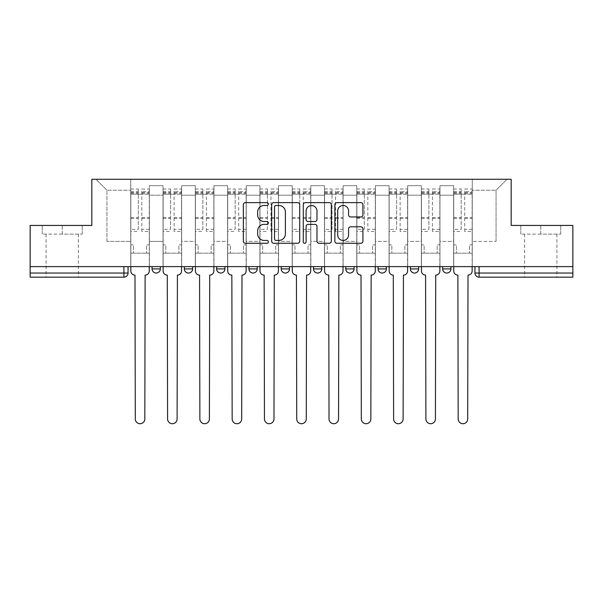 <?xml version="1.0" encoding="UTF-8"?>
<svg xmlns="http://www.w3.org/2000/svg" width="603" height="603" viewBox="0 0 603 603"><rect width="100%" height="100%" fill="white"/><g stroke="black" fill="none" stroke-linecap="round" stroke-linejoin="round"><path stroke-width="0.45" stroke-dasharray="3.02 2.26" d="M268.388 204.055A1.425 1.425 0 0 0 266.963 202.638L245.376 202.638A2.035 2.035 0 0 0 243.341 204.666L243.341 241.238A2.035 2.035 0 0 0 245.376 243.265L266.963 243.265A1.425 1.425 0 0 0 268.388 241.848A1.425 1.425 0 0 0 266.963 240.424L264.167 240.424A6.505 6.505 0 0 1 257.669 233.919L257.669 230.874A6.505 6.505 0 0 1 264.167 224.376L266.963 224.376A1.425 1.425 0 0 0 268.388 222.952A1.425 1.425 0 0 0 266.963 221.527L264.167 221.527A6.505 6.505 0 0 1 257.669 215.03L257.669 211.977A6.505 6.505 0 0 1 264.167 205.48L266.963 205.48A1.425 1.425 0 0 0 268.388 204.055M442.662 266.624L450.938 266.624L442.662 266.624L442.662 268.9A4.138 4.138 0 0 0 446.8 273.038A4.138 4.138 0 0 0 450.938 268.9L442.662 268.9M418.648 266.624L410.372 266.624L418.648 266.624L418.648 268.9A4.138 4.138 0 0 1 414.51 273.038A4.138 4.138 0 0 1 410.372 268.9L418.648 268.9M378.081 266.624L386.365 266.624L378.081 266.624L378.081 268.9A4.138 4.138 0 0 0 382.219 273.038A4.138 4.138 0 0 0 386.365 268.9L378.081 268.9M345.79 266.624L354.074 266.624L345.79 266.624M313.507 266.624L321.783 266.624L313.507 266.624M281.217 266.624L289.493 266.624L281.217 266.624L281.217 268.9L289.493 268.9M257.21 266.624L248.926 266.624L257.21 266.624L257.21 268.9A4.138 4.138 0 0 1 253.064 273.038A4.138 4.138 0 0 1 248.926 268.9L257.21 268.9M216.635 266.624L224.919 266.624L224.919 268.9L216.635 268.9L216.635 266.624L224.919 266.624M184.352 266.624L192.628 266.624L184.352 266.624L184.352 268.9L192.628 268.9A4.138 4.138 0 0 1 188.49 273.038M152.062 266.624L160.338 266.624L152.062 266.624L152.062 268.9L160.338 268.9A4.138 4.138 0 0 1 156.2 273.038M62.23 277.176L46.084 277.176L62.23 277.176M62.23 234.13L42.255 234.13L82.204 234.13L62.23 234.13L62.23 225.432L82.204 225.432L42.255 225.432L62.23 225.432L62.23 234.13M540.77 277.176L524.625 277.176L540.77 277.176M540.77 234.13L520.796 234.13L560.745 234.13L540.77 234.13L540.77 225.432L560.745 225.432L520.796 225.432L540.77 225.432L540.77 234.13M572.85 266.624L30.15 266.624L30.15 225.432L91.829 225.432L91.829 179.279L511.171 179.279L511.171 225.432L572.85 225.432L572.85 273.038L474.945 273.038A4.138 4.138 0 0 0 479.091 277.176L572.85 277.176L572.85 273.038M30.15 266.624L123.909 266.624L30.15 266.624L30.15 277.176L123.909 277.176L123.909 273.038L30.15 273.038M149.371 195.214L149.371 241.373L149.371 195.214L163.029 195.214L163.029 185.694L163.029 241.373L163.029 195.214L149.371 195.214M149.371 266.624L149.371 185.694L163.029 185.694L149.371 185.694L149.371 266.624L149.371 253.17L130.745 253.17L149.371 253.17L149.371 266.624L130.745 266.624L130.745 179.279L472.255 179.279L95.967 179.279L130.745 179.279L130.745 241.373L130.745 190.247L106.942 190.247L130.745 190.247L130.745 179.279L130.745 266.624L130.745 253.17L130.745 266.624L149.371 266.624M163.029 266.624L163.029 185.694L149.371 185.694L163.029 185.694L163.029 266.624L163.029 253.17L181.661 253.17L163.029 253.17L163.029 266.624L181.661 266.624L181.661 185.694L181.661 195.214L181.661 185.694L195.319 185.694L195.319 195.214L195.319 185.694L181.661 185.694L181.661 266.624L181.661 253.17L181.661 266.624L163.029 266.624M181.661 241.373L181.661 195.214L181.661 241.373L195.319 241.373L195.319 195.214L195.319 241.373L181.661 241.373M195.319 266.624L195.319 185.694L181.661 185.694L195.319 185.694L195.319 266.624L195.319 253.17L213.944 253.17L195.319 253.17L195.319 266.624L213.944 266.624L213.944 185.694L213.944 195.214L213.944 185.694L227.61 185.694L227.61 195.214L227.61 185.694L213.944 185.694L213.944 266.624L213.944 253.17L213.944 266.624L195.319 266.624M213.944 241.373L213.944 195.214L213.944 241.373L227.61 241.373L227.61 195.214L227.61 241.373L213.944 241.373M227.61 266.624L227.61 185.694L213.944 185.694L227.61 185.694L227.61 266.624L227.61 253.17L246.235 253.17L227.61 253.17L227.61 266.624L246.235 266.624L246.235 185.694L246.235 195.214L246.235 185.694L259.901 185.694L259.901 195.214L259.901 185.694L246.235 185.694L246.235 266.624L246.235 253.17L246.235 266.624L227.61 266.624M246.235 241.373L246.235 195.214L246.235 241.373L259.901 241.373L259.901 195.214L259.901 241.373L246.235 241.373M259.901 266.624L259.901 185.694L246.235 185.694L259.901 185.694L259.901 266.624L259.901 253.17L278.526 253.17L259.901 253.17L259.901 266.624L278.526 266.624L278.526 185.694L278.526 195.214L278.526 185.694L292.184 185.694L292.184 195.214L292.184 185.694L278.526 185.694L278.526 266.624L278.526 253.17L278.526 266.624L259.901 266.624M278.526 241.373L278.526 195.214L278.526 241.373L292.184 241.373L292.184 195.214L292.184 241.373L278.526 241.373M292.184 266.624L292.184 185.694L278.526 185.694L292.184 185.694L292.184 266.624L292.184 253.17L310.816 253.17L292.184 253.17L292.184 266.624L310.816 266.624L310.816 185.694L310.816 195.214L310.816 185.694L324.474 185.694L324.474 195.214L324.474 185.694L310.816 185.694L310.816 266.624L310.816 253.17L310.816 266.624L292.184 266.624M310.816 241.373L310.816 195.214L310.816 241.373L324.474 241.373L324.474 195.214L324.474 241.373L310.816 241.373M324.474 266.624L324.474 185.694L310.816 185.694L324.474 185.694L324.474 266.624L324.474 253.17L343.099 253.17L324.474 253.17L324.474 266.624L343.099 266.624L343.099 185.694L343.099 195.214L343.099 185.694L356.765 185.694L356.765 195.214L356.765 185.694L343.099 185.694L343.099 266.624L343.099 253.17L343.099 266.624L324.474 266.624M343.099 241.373L343.099 195.214L343.099 241.373L356.765 241.373L356.765 195.214L356.765 241.373L343.099 241.373M356.765 266.624L356.765 185.694L343.099 185.694L356.765 185.694L356.765 266.624L356.765 253.17L375.39 253.17L356.765 253.17L356.765 266.624L375.39 266.624L375.39 185.694L375.39 195.214L375.39 185.694L389.056 185.694L389.056 195.214L389.056 185.694L375.39 185.694L375.39 266.624L375.39 253.17L375.39 266.624L356.765 266.624M375.39 241.373L375.39 195.214L375.39 241.373L389.056 241.373L389.056 195.214L389.056 241.373L375.39 241.373M389.056 266.624L389.056 185.694L375.39 185.694L389.056 185.694L389.056 266.624L389.056 253.17L407.681 253.17L389.056 253.17L389.056 266.624L407.681 266.624L407.681 185.694L407.681 195.214L407.681 185.694L421.339 185.694L421.339 195.214L421.339 185.694L407.681 185.694L407.681 266.624L407.681 253.17L407.681 266.624L389.056 266.624M407.681 241.373L407.681 195.214L407.681 241.373L421.339 241.373L421.339 195.214L421.339 241.373L407.681 241.373M421.339 266.624L421.339 185.694L407.681 185.694L421.339 185.694L421.339 266.624L421.339 253.17L439.971 253.17L421.339 253.17L421.339 266.624L439.971 266.624L439.971 185.694L439.971 195.214L439.971 185.694L453.629 185.694L453.629 195.214L453.629 185.694L439.971 185.694L439.971 266.624L439.971 253.17L439.971 266.624L421.339 266.624M439.971 241.373L439.971 195.214L439.971 241.373L453.629 241.373L453.629 195.214L453.629 241.373L439.971 241.373M453.629 266.624L453.629 185.694L439.971 185.694L453.629 185.694L453.629 266.624L453.629 253.17L472.255 253.17L453.629 253.17L453.629 266.624L472.255 266.624L472.255 179.279L507.033 179.279L472.255 179.279L472.255 190.247L496.058 190.247L472.255 190.247L472.255 241.373L472.255 179.279L472.255 266.624L453.629 266.624L472.255 266.624L472.255 253.17L472.255 266.624L453.629 266.624M149.371 241.373L163.029 241.373L149.371 241.373M106.942 241.373L106.942 190.247L106.942 241.373L130.745 241.373L106.942 241.373M496.058 241.373L496.058 190.247L507.033 179.279L496.058 190.247L496.058 241.373L472.255 241.373L496.058 241.373M479.091 266.624L474.945 266.624L479.091 266.624L479.091 277.176M123.909 266.624L128.055 266.624L123.909 266.624L123.909 273.038L128.055 273.038M321.783 268.9L313.507 268.9A4.138 4.138 0 0 0 317.645 273.038M354.074 268.9A4.138 4.138 0 0 1 349.936 273.038A4.138 4.138 0 0 1 345.79 268.9L354.074 268.9M95.967 179.279L106.942 190.247L95.967 179.279M82.204 234.13L82.204 225.432L82.204 234.13M42.255 234.13L42.255 225.432L42.255 234.13M560.745 234.13L560.745 225.432L560.745 234.13M520.796 234.13L520.796 225.432L520.796 234.13M299.721 241.238L299.721 204.666A2.035 2.035 0 0 0 297.694 202.638L273.717 202.638A2.035 2.035 0 0 0 271.689 204.666L271.689 241.238A2.035 2.035 0 0 0 273.717 243.265L297.694 243.265A2.035 2.035 0 0 0 299.721 241.238M275.955 205.48A1.425 1.425 0 0 0 274.531 206.904L274.531 238.999A1.425 1.425 0 0 0 275.955 240.424L278.895 240.424A6.505 6.505 0 0 0 285.4 233.919L285.4 211.977A6.505 6.505 0 0 0 278.895 205.48L275.955 205.48M305.306 202.638L329.283 202.638A2.035 2.035 0 0 1 331.311 204.666L331.311 241.238A2.035 2.035 0 0 1 329.283 243.265L319.025 243.265A2.035 2.035 0 0 1 316.99 241.238L316.99 226.404A2.035 2.035 0 0 0 314.962 224.376L308.156 224.376A2.035 2.035 0 0 0 306.12 226.404L306.12 241.848A1.425 1.425 0 0 1 304.703 243.265A1.425 1.425 0 0 1 303.279 241.848L303.279 204.666A2.035 2.035 0 0 1 305.306 202.638M316.99 211.012A5.435 5.435 0 0 0 311.555 205.578A5.435 5.435 0 0 0 306.12 211.012L306.12 219.5A2.035 2.035 0 0 0 308.156 221.527L314.962 221.527A2.035 2.035 0 0 0 316.99 219.5L316.99 211.012M350.614 216.959L360.873 216.959A2.035 2.035 0 0 0 362.908 214.924L362.908 204.666A2.035 2.035 0 0 0 360.873 202.638L336.904 202.638A2.035 2.035 0 0 0 334.869 204.666L334.869 241.238A2.035 2.035 0 0 0 336.904 243.265L360.873 243.265A2.035 2.035 0 0 0 362.908 241.238L362.908 228.846A2.035 2.035 0 0 0 360.873 226.811L350.614 226.811A2.035 2.035 0 0 0 348.587 228.846L348.587 234.989A5.435 5.435 0 0 1 343.152 240.424A5.435 5.435 0 0 1 337.718 234.989L337.718 210.914A5.435 5.435 0 0 1 343.152 205.48A5.435 5.435 0 0 1 348.587 210.914L348.587 214.924A2.035 2.035 0 0 0 350.614 216.959M145.127 275.111L144.818 418.964A4.764 4.764 0 0 1 140.054 423.721A4.764 4.764 0 0 1 135.298 418.964L134.982 275.111A4.138 4.138 0 0 1 130.843 270.973L130.843 191.694L130.843 229.328L138.298 229.328L138.298 191.694L138.298 194.181L149.265 194.181L149.265 191.694L149.265 231.439L149.265 189.01L149.265 270.973A4.138 4.138 0 0 1 145.127 275.111M149.265 266.624L149.265 253.17L146.574 253.17L149.265 253.17L149.265 244.893L146.574 244.893L146.574 253.17L146.574 244.893L149.265 244.893L149.265 194.181L141.818 194.181L141.818 191.694L149.265 191.694M130.843 266.624L130.843 244.893L133.534 244.893L133.534 253.17L130.843 253.17L133.534 253.17L133.534 244.893L130.843 244.893L130.843 194.181L141.818 194.181L141.818 189.01L149.265 189.01M149.265 229.328L141.818 229.328L141.818 191.694M141.818 229.328L141.818 231.439L149.265 231.439M141.818 231.439L141.818 189.01M138.298 229.328L138.298 189.01L138.298 194.181L130.843 194.181L130.843 189.01L138.298 189.01M130.843 229.328L130.843 231.439L138.298 231.439M130.843 231.439L130.843 189.01M177.418 275.111L177.109 418.964A4.764 4.764 0 0 1 172.345 423.721A4.764 4.764 0 0 1 167.581 418.964L167.272 275.111A4.138 4.138 0 0 1 163.134 270.973L163.134 191.694L163.134 229.328L170.589 229.328L170.589 191.694L170.589 194.181L181.556 194.181L181.556 191.694L181.556 231.439L181.556 189.01L181.556 270.973A4.138 4.138 0 0 1 177.418 275.111M181.556 266.624L181.556 253.17L178.865 253.17L181.556 253.17L181.556 244.893L178.865 244.893L178.865 253.17L178.865 244.893L181.556 244.893L181.556 194.181L174.101 194.181L174.101 191.694L181.556 191.694M163.134 266.624L163.134 244.893L165.825 244.893L165.825 253.17L163.134 253.17L165.825 253.17L165.825 244.893L163.134 244.893L163.134 194.181L174.101 194.181L174.101 189.01L181.556 189.01M181.556 229.328L174.101 229.328L174.101 191.694M174.101 229.328L174.101 231.439L181.556 231.439M174.101 231.439L174.101 189.01M170.589 229.328L170.589 189.01L170.589 194.181L163.134 194.181L163.134 189.01L170.589 189.01M163.134 229.328L163.134 231.439L170.589 231.439M163.134 231.439L163.134 189.01M209.708 275.111L209.392 418.964A4.764 4.764 0 0 1 204.636 423.721A4.764 4.764 0 0 1 199.872 418.964L199.563 275.111A4.138 4.138 0 0 1 195.425 270.973L195.425 191.694L195.425 229.328L202.872 229.328L202.872 191.694L202.872 194.181L213.846 194.181L213.846 191.694L213.846 231.439L213.846 189.01L213.846 270.973A4.138 4.138 0 0 1 209.708 275.111M213.846 266.624L213.846 253.17L211.156 253.17L213.846 253.17L213.846 244.893L211.156 244.893L211.156 253.17L211.156 244.893L213.846 244.893L213.846 194.181L206.392 194.181L206.392 191.694L213.846 191.694M195.425 266.624L195.425 244.893L198.116 244.893L198.116 253.17L195.425 253.17L198.116 253.17L198.116 244.893L195.425 244.893L195.425 194.181L206.392 194.181L206.392 189.01L213.846 189.01M213.846 229.328L206.392 229.328L206.392 191.694M206.392 229.328L206.392 231.439L213.846 231.439M206.392 231.439L206.392 189.01M202.872 229.328L202.872 189.01L202.872 194.181L195.425 194.181L195.425 189.01L202.872 189.01M195.425 229.328L195.425 231.439L202.872 231.439M195.425 231.439L195.425 189.01M241.991 275.111L241.682 418.964A4.764 4.764 0 0 1 236.919 423.721A4.764 4.764 0 0 1 232.163 418.964L231.854 275.111A4.138 4.138 0 0 1 227.715 270.973L227.715 191.694L227.715 229.328L235.162 229.328L235.162 191.694L235.162 194.181L246.13 194.181L246.13 191.694L246.13 231.439L246.13 189.01L246.13 270.973A4.138 4.138 0 0 1 241.991 275.111M246.13 266.624L246.13 253.17L243.439 253.17L246.13 253.17L246.13 244.893L243.439 244.893L243.439 253.17L243.439 244.893L246.13 244.893L246.13 194.181L238.682 194.181L238.682 191.694L246.13 191.694M227.715 266.624L227.715 244.893L230.406 244.893L230.406 253.17L227.715 253.17L230.406 253.17L230.406 244.893L227.715 244.893L227.715 194.181L238.682 194.181L238.682 189.01L246.13 189.01M246.13 229.328L238.682 229.328L238.682 191.694M238.682 229.328L238.682 231.439L246.13 231.439M238.682 231.439L238.682 189.01M235.162 229.328L235.162 189.01L235.162 194.181L227.715 194.181L227.715 189.01L235.162 189.01M227.715 229.328L227.715 231.439L235.162 231.439M227.715 231.439L227.715 189.01M274.282 275.111L273.973 418.964A4.764 4.764 0 0 1 269.209 423.721A4.764 4.764 0 0 1 264.453 418.964L264.137 275.111A4.138 4.138 0 0 1 259.999 270.973L259.999 191.694L259.999 229.328L267.453 229.328L267.453 191.694L267.453 194.181L278.42 194.181L278.42 191.694L278.42 231.439L278.42 189.01L278.42 270.973A4.138 4.138 0 0 1 274.282 275.111M278.42 266.624L278.42 253.17L275.729 253.17L278.42 253.17L278.42 244.893L275.729 244.893L275.729 253.17L275.729 244.893L278.42 244.893L278.42 194.181L270.973 194.181L270.973 191.694L278.42 191.694M259.999 266.624L259.999 244.893L262.689 244.893L262.689 253.17L259.999 253.17L262.689 253.17L262.689 244.893L259.999 244.893L259.999 194.181L270.973 194.181L270.973 189.01L278.42 189.01M278.42 229.328L270.973 229.328L270.973 191.694M270.973 229.328L270.973 231.439L278.42 231.439M270.973 231.439L270.973 189.01M267.453 229.328L267.453 189.01L267.453 194.181L259.999 194.181L259.999 189.01L267.453 189.01M259.999 229.328L259.999 231.439L267.453 231.439M259.999 231.439L259.999 189.01M306.573 275.111L306.264 418.964A4.764 4.764 0 0 1 301.5 423.721A4.764 4.764 0 0 1 296.736 418.964L296.427 275.111A4.138 4.138 0 0 1 292.289 270.973L292.289 191.694L292.289 229.328L299.744 229.328L299.744 191.694L299.744 194.181L310.711 194.181L310.711 191.694L310.711 231.439L310.711 189.01L310.711 270.973A4.138 4.138 0 0 1 306.573 275.111M310.711 266.624L310.711 253.17L308.02 253.17L310.711 253.17L310.711 244.893L308.02 244.893L308.02 253.17L308.02 244.893L310.711 244.893L310.711 194.181L303.256 194.181L303.256 191.694L310.711 191.694M292.289 266.624L292.289 244.893L294.98 244.893L294.98 253.17L292.289 253.17L294.98 253.17L294.98 244.893L292.289 244.893L292.289 194.181L303.256 194.181L303.256 189.01L310.711 189.01M310.711 229.328L303.256 229.328L303.256 191.694M303.256 229.328L303.256 231.439L310.711 231.439M303.256 231.439L303.256 189.01M299.744 229.328L299.744 189.01L299.744 194.181L292.289 194.181L292.289 189.01L299.744 189.01M292.289 229.328L292.289 231.439L299.744 231.439M292.289 231.439L292.289 189.01M338.863 275.111L338.547 418.964A4.764 4.764 0 0 1 333.791 423.721A4.764 4.764 0 0 1 329.027 418.964L328.718 275.111A4.138 4.138 0 0 1 324.58 270.973L324.58 191.694L324.58 229.328L332.027 229.328L332.027 191.694L332.027 194.181L343.001 194.181L343.001 191.694L343.001 231.439L343.001 189.01L343.001 270.973A4.138 4.138 0 0 1 338.863 275.111M343.001 266.624L343.001 253.17L340.311 253.17L343.001 253.17L343.001 244.893L340.311 244.893L340.311 253.17L340.311 244.893L343.001 244.893L343.001 194.181L335.547 194.181L335.547 191.694L343.001 191.694M324.58 266.624L324.58 244.893L327.271 244.893L327.271 253.17L324.58 253.17L327.271 253.17L327.271 244.893L324.58 244.893L324.58 194.181L335.547 194.181L335.547 189.01L343.001 189.01M343.001 229.328L335.547 229.328L335.547 191.694M335.547 229.328L335.547 231.439L343.001 231.439M335.547 231.439L335.547 189.01M332.027 229.328L332.027 189.01L332.027 194.181L324.58 194.181L324.58 189.01L332.027 189.01M324.58 229.328L324.58 231.439L332.027 231.439M324.58 231.439L324.58 189.01M371.147 275.111L370.837 418.964A4.764 4.764 0 0 1 366.081 423.721A4.764 4.764 0 0 1 361.318 418.964L361.009 275.111A4.138 4.138 0 0 1 356.87 270.973L356.87 191.694L356.87 229.328L364.318 229.328L364.318 191.694L364.318 194.181L375.285 194.181L375.285 191.694L375.285 231.439L375.285 189.01L375.285 270.973A4.138 4.138 0 0 1 371.147 275.111M375.285 266.624L375.285 253.17L372.594 253.17L375.285 253.17L375.285 244.893L372.594 244.893L372.594 253.17L372.594 244.893L375.285 244.893L375.285 194.181L367.838 194.181L367.838 191.694L375.285 191.694M356.87 266.624L356.87 244.893L359.561 244.893L359.561 253.17L356.87 253.17L359.561 253.17L359.561 244.893L356.87 244.893L356.87 194.181L367.838 194.181L367.838 189.01L375.285 189.01M375.285 229.328L367.838 229.328L367.838 191.694M367.838 229.328L367.838 231.439L375.285 231.439M367.838 231.439L367.838 189.01M364.318 229.328L364.318 189.01L364.318 194.181L356.87 194.181L356.87 189.01L364.318 189.01M356.87 229.328L356.87 231.439L364.318 231.439M356.87 231.439L356.87 189.01M403.437 275.111L403.128 418.964A4.764 4.764 0 0 1 398.364 423.721A4.764 4.764 0 0 1 393.608 418.964L393.292 275.111A4.138 4.138 0 0 1 389.154 270.973L389.154 191.694L389.154 229.328L396.608 229.328L396.608 191.694L396.608 194.181L407.575 194.181L407.575 191.694L407.575 231.439L407.575 189.01L407.575 270.973A4.138 4.138 0 0 1 403.437 275.111M407.575 266.624L407.575 253.17L404.884 253.17L407.575 253.17L407.575 244.893L404.884 244.893L404.884 253.17L404.884 244.893L407.575 244.893L407.575 194.181L400.128 194.181L400.128 191.694L407.575 191.694M389.154 266.624L389.154 244.893L391.844 244.893L391.844 253.17L389.154 253.17L391.844 253.17L391.844 244.893L389.154 244.893L389.154 194.181L400.128 194.181L400.128 189.01L407.575 189.01M407.575 229.328L400.128 229.328L400.128 191.694M400.128 229.328L400.128 231.439L407.575 231.439M400.128 231.439L400.128 189.01M396.608 229.328L396.608 189.01L396.608 194.181L389.154 194.181L389.154 189.01L396.608 189.01M389.154 229.328L389.154 231.439L396.608 231.439M389.154 231.439L389.154 189.01M435.728 275.111L435.419 418.964A4.764 4.764 0 0 1 430.655 423.721A4.764 4.764 0 0 1 425.891 418.964L425.582 275.111A4.138 4.138 0 0 1 421.444 270.973L421.444 191.694L421.444 229.328L428.899 229.328L428.899 191.694L428.899 194.181L439.866 194.181L439.866 191.694L439.866 231.439L439.866 189.01L439.866 270.973A4.138 4.138 0 0 1 435.728 275.111M439.866 266.624L439.866 253.17L437.175 253.17L439.866 253.17L439.866 244.893L437.175 244.893L437.175 253.17L437.175 244.893L439.866 244.893L439.866 194.181L432.411 194.181L432.411 191.694L439.866 191.694M421.444 266.624L421.444 244.893L424.135 244.893L424.135 253.17L421.444 253.17L424.135 253.17L424.135 244.893L421.444 244.893L421.444 194.181L432.411 194.181L432.411 189.01L439.866 189.01M439.866 229.328L432.411 229.328L432.411 191.694M432.411 229.328L432.411 231.439L439.866 231.439M432.411 231.439L432.411 189.01M428.899 229.328L428.899 189.01L428.899 194.181L421.444 194.181L421.444 189.01L428.899 189.01M421.444 229.328L421.444 231.439L428.899 231.439M421.444 231.439L421.444 189.01M468.018 275.111L467.702 418.964A4.764 4.764 0 0 1 462.946 423.721A4.764 4.764 0 0 1 458.182 418.964L457.873 275.111A4.138 4.138 0 0 1 453.735 270.973L453.735 191.694L453.735 229.328L461.182 229.328L461.182 191.694L461.182 194.181L472.157 194.181L472.157 191.694L472.157 231.439L472.157 189.01L472.157 270.973A4.138 4.138 0 0 1 468.018 275.111M472.157 266.624L472.157 253.17L469.466 253.17L472.157 253.17L472.157 244.893L469.466 244.893L469.466 253.17L469.466 244.893L472.157 244.893L472.157 194.181L464.702 194.181L464.702 191.694L472.157 191.694M453.735 266.624L453.735 244.893L456.426 244.893L456.426 253.17L453.735 253.17L456.426 253.17L456.426 244.893L453.735 244.893L453.735 194.181L464.702 194.181L464.702 189.01L472.157 189.01M472.157 229.328L464.702 229.328L464.702 191.694M464.702 229.328L464.702 231.439L472.157 231.439M464.702 231.439L464.702 189.01M461.182 229.328L461.182 189.01L461.182 194.181L453.735 194.181L453.735 189.01L461.182 189.01M453.735 229.328L453.735 231.439L461.182 231.439M453.735 231.439L453.735 189.01M453.629 195.214L439.971 195.214L453.629 195.214M421.339 195.214L407.681 195.214L421.339 195.214M389.056 195.214L375.39 195.214L389.056 195.214M356.765 195.214L343.099 195.214L356.765 195.214M324.474 195.214L310.816 195.214L324.474 195.214M292.184 195.214L278.526 195.214L292.184 195.214M259.901 195.214L246.235 195.214L259.901 195.214M227.61 195.214L213.944 195.214L227.61 195.214M195.319 195.214L181.661 195.214L195.319 195.214M141.818 193.352L149.265 193.352M141.818 218.459L149.265 218.459M141.818 217.562L149.265 217.562M141.818 192.455L149.265 192.455M130.843 193.352L138.298 193.352M130.843 218.459L138.298 218.459M130.843 217.562L138.298 217.562M130.843 192.455L138.298 192.455M174.101 193.352L181.556 193.352M174.101 218.459L181.556 218.459M174.101 217.562L181.556 217.562M174.101 192.455L181.556 192.455M163.134 193.352L170.589 193.352M163.134 218.459L170.589 218.459M163.134 217.562L170.589 217.562M163.134 192.455L170.589 192.455M206.392 193.352L213.846 193.352M206.392 218.459L213.846 218.459M206.392 217.562L213.846 217.562M206.392 192.455L213.846 192.455M195.425 193.352L202.872 193.352M195.425 218.459L202.872 218.459M195.425 217.562L202.872 217.562M195.425 192.455L202.872 192.455M238.682 193.352L246.13 193.352M238.682 218.459L246.13 218.459M238.682 217.562L246.13 217.562M238.682 192.455L246.13 192.455M227.715 193.352L235.162 193.352M227.715 218.459L235.162 218.459M227.715 217.562L235.162 217.562M227.715 192.455L235.162 192.455M270.973 193.352L278.42 193.352M270.973 218.459L278.42 218.459M270.973 217.562L278.42 217.562M270.973 192.455L278.42 192.455M259.999 193.352L267.453 193.352M259.999 218.459L267.453 218.459M259.999 217.562L267.453 217.562M259.999 192.455L267.453 192.455M303.256 193.352L310.711 193.352M303.256 218.459L310.711 218.459M303.256 217.562L310.711 217.562M303.256 192.455L310.711 192.455M292.289 193.352L299.744 193.352M292.289 218.459L299.744 218.459M292.289 217.562L299.744 217.562M292.289 192.455L299.744 192.455M335.547 193.352L343.001 193.352M335.547 218.459L343.001 218.459M335.547 217.562L343.001 217.562M335.547 192.455L343.001 192.455M324.58 193.352L332.027 193.352M324.58 218.459L332.027 218.459M324.58 217.562L332.027 217.562M324.58 192.455L332.027 192.455M367.838 193.352L375.285 193.352M367.838 218.459L375.285 218.459M367.838 217.562L375.285 217.562M367.838 192.455L375.285 192.455M356.87 193.352L364.318 193.352M356.87 218.459L364.318 218.459M356.87 217.562L364.318 217.562M356.87 192.455L364.318 192.455M400.128 193.352L407.575 193.352M400.128 218.459L407.575 218.459M400.128 217.562L407.575 217.562M400.128 192.455L407.575 192.455M389.154 193.352L396.608 193.352M389.154 218.459L396.608 218.459M389.154 217.562L396.608 217.562M389.154 192.455L396.608 192.455M432.411 193.352L439.866 193.352M432.411 218.459L439.866 218.459M432.411 217.562L439.866 217.562M432.411 192.455L439.866 192.455M421.444 193.352L428.899 193.352M421.444 218.459L428.899 218.459M421.444 217.562L428.899 217.562M421.444 192.455L428.899 192.455M464.702 193.352L472.157 193.352M464.702 218.459L472.157 218.459M464.702 217.562L472.157 217.562M464.702 192.455L472.157 192.455M453.735 193.352L461.182 193.352M453.735 218.459L461.182 218.459M453.735 217.562L461.182 217.562M453.735 192.455L461.182 192.455M46.084 234.13L46.084 277.176M524.625 234.13L524.625 277.176M556.916 234.13L556.916 277.176M78.375 234.13L78.375 277.176M130.843 191.694L138.298 191.694M163.134 191.694L170.589 191.694M195.425 191.694L202.872 191.694M227.715 191.694L235.162 191.694M259.999 191.694L267.453 191.694M292.289 191.694L299.744 191.694M324.58 191.694L332.027 191.694M356.87 191.694L364.318 191.694M389.154 191.694L396.608 191.694M421.444 191.694L428.899 191.694M453.735 191.694L461.182 191.694"/><path stroke-width="0.9" d="M268.388 204.055A1.425 1.425 0 0 0 266.963 202.638L245.376 202.638A2.035 2.035 0 0 0 243.341 204.666L243.341 241.238A2.035 2.035 0 0 0 245.376 243.265L266.963 243.265A1.425 1.425 0 0 0 268.388 241.848A1.425 1.425 0 0 0 266.963 240.424L264.167 240.424A6.505 6.505 0 0 1 257.669 233.919L257.669 230.874A6.505 6.505 0 0 1 264.167 224.376L266.963 224.376A1.425 1.425 0 0 0 268.388 222.952A1.425 1.425 0 0 0 266.963 221.527L264.167 221.527A6.505 6.505 0 0 1 257.669 215.03L257.669 211.977A6.505 6.505 0 0 1 264.167 205.48L266.963 205.48A1.425 1.425 0 0 0 268.388 204.055M410.372 266.624L410.372 268.9L418.648 268.9A4.138 4.138 0 0 1 414.51 273.038A4.138 4.138 0 0 1 410.372 268.9L410.372 266.624M345.79 266.624L345.79 268.9L354.074 268.9A4.138 4.138 0 0 1 349.936 273.038A4.138 4.138 0 0 1 345.79 268.9L345.79 266.624M313.507 266.624L313.507 268.9L321.783 268.9A4.138 4.138 0 0 1 317.645 273.038A4.138 4.138 0 0 1 313.507 268.9L313.507 266.624M248.926 266.624L248.926 268.9L257.21 268.9A4.138 4.138 0 0 1 253.064 273.038A4.138 4.138 0 0 1 248.926 268.9L248.926 266.624M360.873 216.959A2.035 2.035 0 0 0 362.908 214.924L362.908 204.666A2.035 2.035 0 0 0 360.873 202.638L336.904 202.638A2.035 2.035 0 0 0 334.869 204.666L334.869 241.238A2.035 2.035 0 0 0 336.904 243.265L360.873 243.265A2.035 2.035 0 0 0 362.908 241.238L362.908 228.846A2.035 2.035 0 0 0 360.873 226.811L350.614 226.811A2.035 2.035 0 0 0 348.587 228.846L348.587 234.989A5.435 5.435 0 0 1 343.152 240.424A5.435 5.435 0 0 1 337.718 234.989L337.718 210.914A5.435 5.435 0 0 1 343.152 205.48A5.435 5.435 0 0 1 348.587 210.914L348.587 214.924A2.035 2.035 0 0 0 350.614 216.959L360.873 216.959M30.15 266.624L30.15 225.432L91.829 225.432L91.829 179.279L511.171 179.279L511.171 225.432L572.85 225.432L572.85 266.624L30.15 266.624L30.15 273.038L128.055 273.038L128.055 266.624L128.055 273.038A4.138 4.138 0 0 1 123.909 277.176L30.15 277.176L30.15 273.038M299.721 204.666A2.035 2.035 0 0 0 297.694 202.638L273.717 202.638A2.035 2.035 0 0 0 271.689 204.666L271.689 241.238A2.035 2.035 0 0 0 273.717 243.265L297.694 243.265A2.035 2.035 0 0 0 299.721 241.238L299.721 204.666M305.306 202.638L329.283 202.638A2.035 2.035 0 0 1 331.311 204.666L331.311 241.238A2.035 2.035 0 0 1 329.283 243.265L319.025 243.265A2.035 2.035 0 0 1 316.99 241.238L316.99 226.404A2.035 2.035 0 0 0 314.962 224.376L308.156 224.376A2.035 2.035 0 0 0 306.12 226.404L306.12 241.848A1.425 1.425 0 0 1 304.703 243.265A1.425 1.425 0 0 1 303.279 241.848L303.279 204.666A2.035 2.035 0 0 1 305.306 202.638M474.945 266.624L474.945 273.038L572.85 273.038L572.85 277.176L479.091 277.176A4.138 4.138 0 0 1 474.945 273.038L474.945 266.624M572.85 266.624L572.85 273.038M450.938 266.624L450.938 268.9A4.138 4.138 0 0 1 446.8 273.038A4.138 4.138 0 0 1 442.662 268.9L450.938 268.9L450.938 266.624M442.662 266.624L442.662 268.9M418.648 266.624L418.648 268.9M386.365 266.624L386.365 268.9A4.138 4.138 0 0 1 382.219 273.038A4.138 4.138 0 0 1 378.081 268.9L386.365 268.9L386.365 266.624M378.081 266.624L378.081 268.9M354.074 266.624L354.074 268.9L354.074 266.624M321.783 268.9L321.783 266.624L321.783 268.9A4.138 4.138 0 0 1 317.645 273.038M289.493 266.624L289.493 268.9A4.138 4.138 0 0 1 285.355 273.038A4.138 4.138 0 0 1 281.217 268.9A4.138 4.138 0 0 0 285.355 273.038A4.138 4.138 0 0 0 289.493 268.9L289.493 266.624M281.217 266.624L281.217 268.9L289.493 268.9M257.21 266.624L257.21 268.9M224.919 266.624L224.919 268.9A4.138 4.138 0 0 1 220.781 273.038A4.138 4.138 0 0 1 216.635 268.9A4.138 4.138 0 0 0 220.781 273.038A4.138 4.138 0 0 0 224.919 268.9L216.635 268.9L216.635 266.624M184.352 266.624L184.352 268.9L192.628 268.9L192.628 266.624L192.628 268.9A4.138 4.138 0 0 1 188.49 273.038A4.138 4.138 0 0 1 184.352 268.9A4.138 4.138 0 0 0 188.49 273.038M152.062 266.624L152.062 268.9L160.338 268.9L160.338 266.624L160.338 268.9A4.138 4.138 0 0 1 156.2 273.038A4.138 4.138 0 0 1 152.062 268.9A4.138 4.138 0 0 0 156.2 273.038M123.909 266.624L123.909 277.176A4.138 4.138 0 0 0 128.055 273.038M275.955 205.48A1.425 1.425 0 0 0 274.531 206.904L274.531 238.999A1.425 1.425 0 0 0 275.955 240.424L278.895 240.424A6.505 6.505 0 0 0 285.4 233.919L285.4 211.977A6.505 6.505 0 0 0 278.895 205.48L275.955 205.48M316.99 211.012A5.435 5.435 0 0 0 311.555 205.578A5.435 5.435 0 0 0 306.12 211.012L306.12 219.5A2.035 2.035 0 0 0 308.156 221.527L314.962 221.527A2.035 2.035 0 0 0 316.99 219.5L316.99 211.012M130.843 266.624L130.843 270.973A4.138 4.138 0 0 0 134.982 275.111L135.298 418.964A4.764 4.764 0 0 0 140.054 423.721A4.764 4.764 0 0 0 144.818 418.964L145.127 275.111A4.138 4.138 0 0 0 149.265 270.973L149.265 266.624M163.134 266.624L163.134 270.973A4.138 4.138 0 0 0 167.272 275.111L167.581 418.964A4.764 4.764 0 0 0 172.345 423.721A4.764 4.764 0 0 0 177.109 418.964L177.418 275.111A4.138 4.138 0 0 0 181.556 270.973L181.556 266.624M195.425 266.624L195.425 270.973A4.138 4.138 0 0 0 199.563 275.111L199.872 418.964A4.764 4.764 0 0 0 204.636 423.721A4.764 4.764 0 0 0 209.392 418.964L209.708 275.111A4.138 4.138 0 0 0 213.846 270.973L213.846 266.624M227.715 266.624L227.715 270.973A4.138 4.138 0 0 0 231.854 275.111L232.163 418.964A4.764 4.764 0 0 0 236.919 423.721A4.764 4.764 0 0 0 241.682 418.964L241.991 275.111A4.138 4.138 0 0 0 246.13 270.973L246.13 266.624M259.999 266.624L259.999 270.973A4.138 4.138 0 0 0 264.137 275.111L264.453 418.964A4.764 4.764 0 0 0 269.209 423.721A4.764 4.764 0 0 0 273.973 418.964L274.282 275.111A4.138 4.138 0 0 0 278.42 270.973L278.42 266.624M292.289 266.624L292.289 270.973A4.138 4.138 0 0 0 296.427 275.111L296.736 418.964A4.764 4.764 0 0 0 301.5 423.721A4.764 4.764 0 0 0 306.264 418.964L306.573 275.111A4.138 4.138 0 0 0 310.711 270.973L310.711 266.624M324.58 266.624L324.58 270.973A4.138 4.138 0 0 0 328.718 275.111L329.027 418.964A4.764 4.764 0 0 0 333.791 423.721A4.764 4.764 0 0 0 338.547 418.964L338.863 275.111A4.138 4.138 0 0 0 343.001 270.973L343.001 266.624M356.87 266.624L356.87 270.973A4.138 4.138 0 0 0 361.009 275.111L361.318 418.964A4.764 4.764 0 0 0 366.081 423.721A4.764 4.764 0 0 0 370.837 418.964L371.147 275.111A4.138 4.138 0 0 0 375.285 270.973L375.285 266.624M389.154 266.624L389.154 270.973A4.138 4.138 0 0 0 393.292 275.111L393.608 418.964A4.764 4.764 0 0 0 398.364 423.721A4.764 4.764 0 0 0 403.128 418.964L403.437 275.111A4.138 4.138 0 0 0 407.575 270.973L407.575 266.624M421.444 266.624L421.444 270.973A4.138 4.138 0 0 0 425.582 275.111L425.891 418.964A4.764 4.764 0 0 0 430.655 423.721A4.764 4.764 0 0 0 435.419 418.964L435.728 275.111A4.138 4.138 0 0 0 439.866 270.973L439.866 266.624M453.735 266.624L453.735 270.973A4.138 4.138 0 0 0 457.873 275.111L458.182 418.964A4.764 4.764 0 0 0 462.946 423.721A4.764 4.764 0 0 0 467.702 418.964L468.018 275.111A4.138 4.138 0 0 0 472.157 270.973L472.157 266.624M479.091 266.624L479.091 277.176"/></g></svg>
